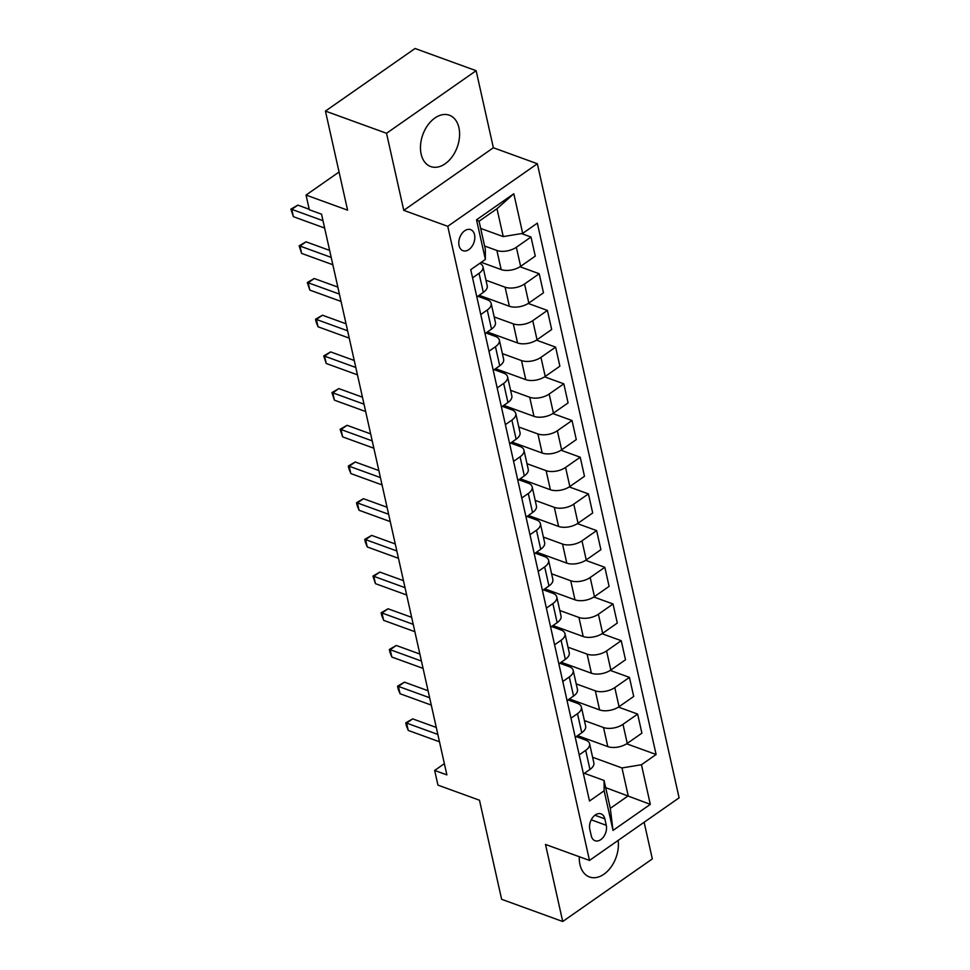 <?xml version="1.0" encoding="UTF-8"?>
<svg xmlns="http://www.w3.org/2000/svg" width="970" height="970" viewBox="0 0 970 970"><rect width="100%" height="100%" fill="white"/><g stroke="black" fill="none" stroke-linecap="round" stroke-linejoin="round"><path stroke-width="1.45" d="M421.138 154.084A27.318 18.309 110 0 0 430.704 166.561A27.318 18.309 110 0 0 452.178 156.74A27.318 18.309 110 0 0 458.919 127.7A27.318 18.309 110 0 0 449.365 115.212A27.318 18.309 110 0 0 427.891 125.033A27.318 18.309 110 0 0 421.138 154.084M579.284 856.716A27.318 18.309 110 0 0 579.939 864.5A27.318 18.309 110 0 0 589.505 876.989A27.318 18.309 110 0 0 610.203 868.174A27.318 18.309 110 0 0 618.132 840.42M459.053 245.58A11.204 7.505 110 0 0 462.981 250.709A11.204 7.505 110 0 0 471.784 246.671A11.204 7.505 110 0 0 474.548 234.764A11.204 7.505 110 0 0 470.632 229.635A11.204 7.505 110 0 0 461.817 233.673A11.204 7.505 110 0 0 459.053 245.58M476.137 70.701L415.051 48.5L325.447 111.089L386.533 133.29L403.762 210.344L447.752 226.325L537.356 163.748L493.366 147.755L476.137 70.701L386.533 133.29M447.752 226.325L589.481 860.426L679.097 797.837L537.356 163.748M589.481 860.426L545.504 844.446L562.721 921.5L652.325 858.911L644.128 822.257M562.721 921.5L501.623 899.299L479.483 800.226L437.943 785.13L434.657 770.447L446.879 774.885L321.543 214.188L309.321 209.75L306.047 195.067L347.587 210.163L325.447 111.089M606.274 825.288L604.831 818.826A10.852 7.275 110 0 0 601.024 813.866A10.852 7.275 110 0 0 592.488 817.771A10.852 7.275 110 0 0 589.808 829.314L591.251 835.764A10.852 7.275 110 0 0 595.059 840.735A10.852 7.275 110 0 0 603.582 836.831A10.852 7.275 110 0 0 606.274 825.288L591.239 819.82M641.449 764.736L650.312 804.36L613.016 830.417L604.152 790.78L604.067 780.462L610.3 808.349L628.221 795.837L621.988 767.949L641.449 764.736L656.108 754.502L537.332 223.148L522.684 233.382L503.224 236.595L496.992 208.708L479.071 221.233L485.303 249.12L485.388 259.439L476.525 219.802L513.821 193.757L522.684 233.382M485.388 259.439L470.741 269.672L589.505 801.014L604.152 790.78M339.063 172.005L306.047 195.067M444.369 763.669L434.657 770.447M605.68 787.64L650.312 804.36M604.067 780.462L584.401 773.32M480.768 314.547L487.267 310.012A14.004 7.178 -12.6 0 0 491.159 303.404A14.004 7.178 -12.6 0 0 487.17 299.694L477.774 296.274M488.965 351.249L495.464 346.714A14.004 7.178 -12.6 0 0 499.368 340.106A14.004 7.178 -12.6 0 0 495.379 336.396L485.97 332.977M497.173 387.939L503.672 383.405A14.004 7.178 -12.6 0 0 507.565 376.796A14.004 7.178 -12.6 0 0 503.575 373.086L494.179 369.667M505.37 424.642L511.869 420.095A14.004 7.178 -12.6 0 0 515.773 413.487A14.004 7.178 -12.6 0 0 511.784 409.776L502.375 406.369M513.579 461.332L520.078 456.797A14.004 7.178 -12.6 0 0 523.97 450.189A14.004 7.178 -12.6 0 0 519.981 446.479L510.584 443.06M521.775 498.022L528.274 493.487A14.004 7.178 -12.6 0 0 532.178 486.879A14.004 7.178 -12.6 0 0 528.189 483.169L518.78 479.75M529.984 534.725L536.483 530.19A14.004 7.178 -12.6 0 0 540.375 523.582A14.004 7.178 -12.6 0 0 536.386 519.871L526.989 516.452M538.18 571.415L544.679 566.88A14.004 7.178 -12.6 0 0 548.571 560.272A14.004 7.178 -12.6 0 0 544.594 556.562L535.185 553.142M546.389 608.117L552.888 603.57A14.004 7.178 -12.6 0 0 556.78 596.962A14.004 7.178 -12.6 0 0 552.791 593.264L543.394 589.845M554.585 644.807L561.084 640.273A14.004 7.178 -12.6 0 0 564.976 633.665A14.004 7.178 -12.6 0 0 561 629.954L551.591 626.535M562.794 681.498L569.293 676.963A14.004 7.178 -12.6 0 0 573.185 670.355A14.004 7.178 -12.6 0 0 569.196 666.645L559.799 663.237M570.99 718.2L577.489 713.665A14.004 7.178 -12.6 0 0 581.382 707.057A14.004 7.178 -12.6 0 0 577.405 703.347L567.996 699.928M579.199 754.89L585.686 750.356A14.004 7.178 -12.6 0 0 589.59 743.747A14.004 7.178 -12.6 0 0 585.601 740.037L576.204 736.618M592.609 757.267L621.988 767.949M577.611 735.636L607.79 746.609A14.004 7.178 -12.6 0 0 627.25 743.384L641.897 733.15L637.642 714.078L618.448 707.094M584.413 720.577L603.522 727.524A14.004 7.178 -12.6 0 0 622.982 724.311L637.642 714.078M569.414 698.946L599.593 709.907A14.004 7.178 -12.6 0 0 619.054 706.693L633.701 696.46L629.433 677.375L610.239 670.403M576.204 683.886L595.325 690.822A14.004 7.178 -12.6 0 0 614.786 687.609L629.433 677.375M561.206 662.243L591.385 673.216A14.004 7.178 -12.6 0 0 610.845 670.003L625.504 659.77L621.236 640.685L602.043 633.713M568.008 647.184L587.117 654.132A14.004 7.178 -12.6 0 0 606.577 650.918L621.236 640.685M553.009 625.553L583.188 636.514A14.004 7.178 -12.6 0 0 602.649 633.301L617.296 623.067L613.028 603.995L593.834 597.011M559.799 610.494L578.92 617.441A14.004 7.178 -12.6 0 0 598.381 614.228L613.028 603.995M544.8 588.851L574.98 599.824A14.004 7.178 -12.6 0 0 594.44 596.611L609.099 586.377L604.831 567.292L585.637 560.32M551.603 573.791L570.712 580.739A14.004 7.178 -12.6 0 0 590.172 577.526L604.831 567.292M536.604 552.16L566.783 563.121A14.004 7.178 -12.6 0 0 586.244 559.908L600.891 549.675L596.623 530.602L577.429 523.618M543.394 537.101L562.515 544.049A14.004 7.178 -12.6 0 0 581.976 540.836L596.623 530.602M528.395 515.47L558.574 526.431A14.004 7.178 -12.6 0 0 578.035 523.218L592.694 512.984L588.426 493.9L569.232 486.928M535.197 500.399L554.307 507.346A14.004 7.178 -12.6 0 0 573.767 504.133L588.426 493.9M520.199 478.768L550.378 489.741A14.004 7.178 -12.6 0 0 569.839 486.528L584.486 476.294L580.218 457.209L561.024 450.238M526.989 463.708L546.11 470.656A14.004 7.178 -12.6 0 0 565.571 467.443L580.218 457.209M511.99 442.077L542.169 453.038A14.004 7.178 -12.6 0 0 561.63 449.825L576.289 439.592L572.021 420.507L552.827 413.535M518.792 427.018L537.901 433.954A14.004 7.178 -12.6 0 0 557.362 430.741L572.021 420.507M503.794 405.375L533.973 416.348A14.004 7.178 -12.6 0 0 553.433 413.135L568.08 402.902L563.812 383.817L544.619 376.845M510.584 390.316L529.705 397.263A14.004 7.178 -12.6 0 0 549.165 394.05L563.812 383.817M495.585 368.685L525.764 379.646A14.004 7.178 -12.6 0 0 545.225 376.433L559.884 366.199L555.616 347.127L536.422 340.143M502.387 353.626L521.496 360.573A14.004 7.178 -12.6 0 0 540.957 357.36L555.616 347.127M487.389 331.995L517.568 342.956A14.004 7.178 -12.6 0 0 537.028 339.742L551.675 329.509L547.407 310.424L528.213 303.452M494.179 316.923L513.3 323.871A14.004 7.178 -12.6 0 0 532.76 320.658L547.407 310.424M479.18 295.292L509.359 306.265A14.004 7.178 -12.6 0 0 528.82 303.04L543.479 292.807L539.211 273.734L520.017 266.75M485.982 280.233L505.091 287.181A14.004 7.178 -12.6 0 0 524.564 283.967L539.211 273.734M481.241 262.324L501.163 269.563A14.004 7.178 -12.6 0 0 520.623 266.35L535.27 256.116L531.002 237.032L521.496 233.576M484.612 246.016L496.895 250.478A14.004 7.178 -12.6 0 0 516.355 247.265L531.002 237.032M480.671 228.411L503.224 236.595M583.467 773.975L589.954 769.44A14.004 7.178 -12.6 0 0 593.858 762.832L589.59 743.747M656.108 754.502L626.644 743.796M584.692 738.206L583.285 739.201M575.258 737.285L581.757 732.738A14.004 7.178 -12.6 0 0 585.65 726.13L581.382 707.057M576.483 701.516L575.077 702.498M568.287 664.814L566.88 665.808M567.062 700.582L573.549 696.048A14.004 7.178 -12.6 0 0 577.453 689.44L573.185 670.355M560.078 628.123L558.671 629.106M558.853 663.892L565.352 659.357A14.004 7.178 -12.6 0 0 569.245 652.749L564.976 633.665M551.881 591.433L550.475 592.415M550.657 627.19L557.144 622.655A14.004 7.178 -12.6 0 0 561.048 616.047L556.78 596.962M543.673 554.731L542.266 555.713M542.448 590.5L548.947 585.965A14.004 7.178 -12.6 0 0 552.839 579.357L548.571 560.272M535.476 518.041L534.07 519.023M534.252 553.797L540.739 549.262A14.004 7.178 -12.6 0 0 544.643 542.654L540.375 523.582M527.268 481.338L525.861 482.332M526.043 517.107L532.542 512.572A14.004 7.178 -12.6 0 0 536.434 505.964L532.178 486.879M519.071 444.648L517.665 445.63M517.847 480.417L524.333 475.882A14.004 7.178 -12.6 0 0 528.238 469.274L523.97 450.189M510.875 407.958L509.456 408.94M509.638 443.714L516.137 439.18A14.004 7.178 -12.6 0 0 520.029 432.571L515.773 413.487M502.666 371.255L501.26 372.237M501.441 407.024L507.928 402.489A14.004 7.178 -12.6 0 0 511.833 395.881L507.565 376.796M494.47 334.565L493.051 335.547M493.233 370.322L499.732 365.787A14.004 7.178 -12.6 0 0 503.624 359.179L499.368 340.106M486.261 297.863L484.854 298.857M485.036 333.632L491.523 329.097A14.004 7.178 -12.6 0 0 495.428 322.489L491.159 303.404M476.828 296.941L483.327 292.394A14.004 7.178 -12.6 0 0 487.219 285.786L482.963 266.714A14.004 7.178 -12.6 0 0 479.798 263.343M472.572 277.856L479.059 273.322A14.004 7.178 -12.6 0 0 482.963 266.714M610.3 808.349L613.016 830.417M476.525 219.802L479.071 221.233M513.821 193.757L496.992 208.708M403.762 210.344L493.366 147.755M436.27 727.439L412.662 718.867L406.612 723.099L437.834 734.435M408.249 730.434L406.394 725.815L405.739 722.868L406.612 723.099L408.249 730.434L439.471 741.783M405.739 722.868L412.662 718.867M428.073 690.749L404.466 682.165L398.403 686.396L429.637 697.745M400.052 693.744L398.197 689.112L397.542 686.178L398.403 686.396L400.052 693.744L431.274 705.081M397.542 686.178L404.466 682.165M419.864 654.047L396.257 645.474L390.207 649.706L421.429 661.055M391.844 657.042L389.988 652.422L389.334 649.488L390.207 649.706L391.844 657.042L423.065 668.391M389.334 649.488L396.257 645.474M411.668 617.356L388.061 608.784L381.998 613.004L413.232 624.353M383.647 620.351L381.792 615.72L381.137 612.785L381.998 613.004L383.647 620.351L414.869 631.688M381.137 612.785L388.061 608.784M403.459 580.666L379.852 572.082L373.802 576.313L405.024 587.662M375.438 583.649L372.929 576.095L373.802 576.313L375.438 583.649L406.66 594.998M372.929 576.095L379.852 572.082M395.263 543.964L371.655 535.391L365.593 539.623L396.827 550.96M367.242 546.959L365.387 542.327L364.732 539.393L365.593 539.623L367.242 546.959L398.464 558.308M364.732 539.393L371.655 535.391M387.054 507.274L363.447 498.689L357.396 502.921L388.618 514.27M359.033 510.256L357.178 505.637L356.524 502.702L357.396 502.921L359.033 510.256L390.255 521.605M356.524 502.702L363.447 498.689M378.858 470.571L355.25 461.999L349.188 466.23L380.422 477.567M350.837 473.566L348.982 468.946L348.327 466.012L349.188 466.23L350.837 473.566L382.059 484.915M348.327 466.012L355.25 461.999M370.649 433.881L347.042 425.309L340.991 429.528L372.213 440.877M342.628 436.876L340.118 429.31L340.991 429.528L342.628 436.876L373.85 448.213M340.118 429.31L347.042 425.309M362.453 397.191L338.845 388.606L332.795 392.838L364.017 404.187M334.432 400.173L331.922 392.62L332.795 392.838L334.432 400.173L365.654 411.522M331.922 392.62L338.845 388.606M354.244 360.488L330.637 351.916L324.586 356.148L355.808 367.484M326.223 363.483L323.713 355.917L324.586 356.148L326.223 363.483L357.457 374.832M323.713 355.917L330.637 351.916M346.047 323.798L322.44 315.214L316.39 319.445L347.612 330.794M318.027 326.781L316.171 322.161L315.517 319.227L316.39 319.445L318.027 326.781L349.248 338.13M315.517 319.227L322.44 315.214M337.839 287.096L314.231 278.523L308.181 282.755L339.403 294.092M309.818 290.091L307.308 282.525L308.181 282.755L309.818 290.091L341.052 301.44M307.308 282.525L314.231 278.523M329.642 250.405L306.035 241.821L299.985 246.053L331.207 257.402M301.621 253.4L299.112 245.834L299.985 246.053L301.621 253.4L332.843 264.737M299.112 245.834L306.035 241.821M309.224 209.265L297.826 205.131L291.776 209.362L322.998 220.711M293.413 216.698L290.903 209.144L291.776 209.362L293.413 216.698L324.647 228.047M290.903 209.144L297.826 205.131M603.522 727.524L607.79 746.609M595.325 690.822L599.593 709.907M587.117 654.132L591.385 673.216M578.92 617.441L583.188 636.514M570.712 580.739L574.98 599.824M562.515 544.049L566.783 563.121M554.307 507.346L558.574 526.431M546.11 470.656L550.378 489.741M537.901 433.954L542.169 453.038M529.705 397.263L533.973 416.348M521.496 360.573L525.764 379.646M513.3 323.871L517.568 342.956M505.091 287.181L509.359 306.265M496.895 250.478L501.163 269.563M622.982 724.311L627.25 743.384M585.686 750.356L589.954 769.44M577.489 713.665L581.757 732.738M614.786 687.609L619.054 706.693M569.293 676.963L573.549 696.048M606.577 650.918L610.845 670.003M561.084 640.273L565.352 659.357M598.381 614.228L602.649 633.301M552.888 603.57L557.144 622.655M590.172 577.526L594.44 596.611M544.679 566.88L548.947 585.965M581.976 540.836L586.244 559.908M536.483 530.19L540.739 549.262M573.767 504.133L578.035 523.218M528.274 493.487L532.542 512.572M565.571 467.443L569.839 486.528M520.078 456.797L524.333 475.882M557.362 430.741L561.63 449.825M511.869 420.095L516.137 439.18M549.165 394.05L553.433 413.135M503.672 383.405L507.928 402.489M540.957 357.36L545.225 376.433M495.464 346.714L499.732 365.787M532.76 320.658L537.028 339.742M487.267 310.012L491.523 329.097M524.564 283.967L528.82 303.04M479.059 273.322L483.327 292.394M516.355 247.265L520.623 266.35M594.925 815.224L604.831 818.826"/></g></svg>
